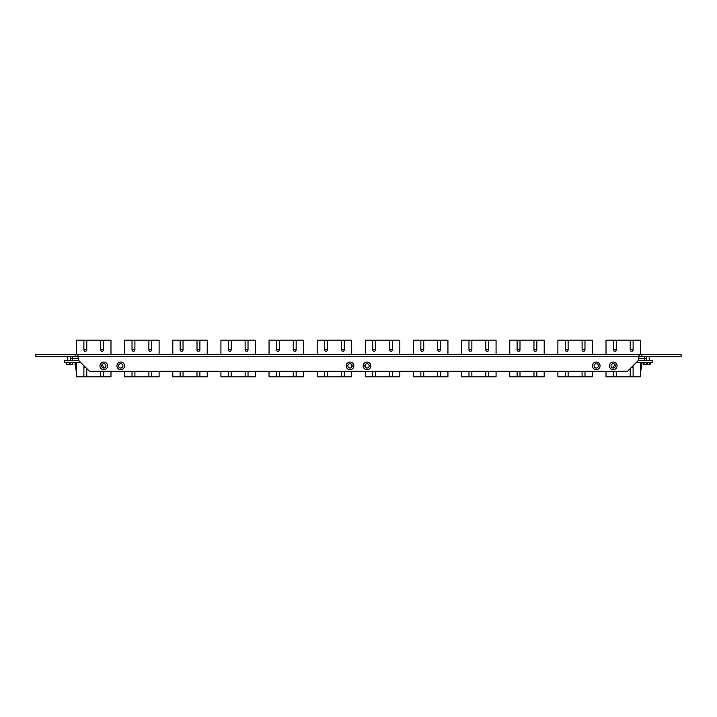 <?xml version="1.0" encoding="UTF-8"?>
<svg xmlns="http://www.w3.org/2000/svg" width="717" height="717" viewBox="0 0 717 717"><rect width="100%" height="100%" fill="white"/><g stroke="black" fill="none" stroke-linecap="round" stroke-linejoin="round"><path stroke-width="1.08" d="M103.777 362.049A3.818 3.818 0 0 0 99.959 365.876A3.818 3.818 0 0 0 103.777 369.694A3.818 3.818 0 0 0 107.595 365.876A3.818 3.818 0 0 0 103.777 362.049M103.777 363.689A2.178 2.178 0 0 0 101.59 365.876A2.178 2.178 0 0 0 103.777 368.054A2.178 2.178 0 0 0 105.955 365.876A2.178 2.178 0 0 0 103.777 363.689M120.761 362.049A3.818 3.818 0 0 0 116.934 365.876A3.818 3.818 0 0 0 120.761 369.694A3.818 3.818 0 0 0 124.579 365.876A3.818 3.818 0 0 0 120.761 362.049M120.761 363.689A2.178 2.178 0 0 0 118.574 365.876A2.178 2.178 0 0 0 120.761 368.054A2.178 2.178 0 0 0 122.939 365.876A2.178 2.178 0 0 0 120.761 363.689M350.013 362.049A3.818 3.818 0 0 0 346.186 365.876A3.818 3.818 0 0 0 350.013 369.694A3.818 3.818 0 0 0 353.831 365.876A3.818 3.818 0 0 0 350.013 362.049M350.013 363.689A2.178 2.178 0 0 0 347.826 365.876A2.178 2.178 0 0 0 350.013 368.054A2.178 2.178 0 0 0 352.19 365.876A2.178 2.178 0 0 0 350.013 363.689M366.987 362.049A3.818 3.818 0 0 0 363.169 365.876A3.818 3.818 0 0 0 366.987 369.694A3.818 3.818 0 0 0 370.814 365.876A3.818 3.818 0 0 0 366.987 362.049M366.987 363.689A2.178 2.178 0 0 0 364.81 365.876A2.178 2.178 0 0 0 366.987 368.054A2.178 2.178 0 0 0 369.174 365.876A2.178 2.178 0 0 0 366.987 363.689M596.239 362.049A3.818 3.818 0 0 0 592.421 365.876A3.818 3.818 0 0 0 596.239 369.694A3.818 3.818 0 0 0 600.066 365.876A3.818 3.818 0 0 0 596.239 362.049M596.239 363.689A2.178 2.178 0 0 0 594.061 365.876A2.178 2.178 0 0 0 596.239 368.054A2.178 2.178 0 0 0 598.426 365.876A2.178 2.178 0 0 0 596.239 363.689M613.223 362.049A3.818 3.818 0 0 0 609.405 365.876A3.818 3.818 0 0 0 613.223 369.694A3.818 3.818 0 0 0 617.041 365.876A3.818 3.818 0 0 0 613.223 362.049M613.223 363.689A2.178 2.178 0 0 0 611.045 365.876A2.178 2.178 0 0 0 613.223 368.054A2.178 2.178 0 0 0 615.41 365.876A2.178 2.178 0 0 0 613.223 363.689M641.876 356.466L639.08 356.466L639.08 354.431L638.695 360.104L627.492 371.307L89.508 371.307L78.305 360.104L77.92 354.431L77.92 356.466L35.85 356.466L35.85 354.431L641.876 354.431L641.876 356.466L681.15 356.466L681.15 354.431L641.876 354.431M75.124 354.431L75.124 356.466M625.152 354.431L623.665 354.431M623.665 354.395L622.67 354.431M576.952 354.431L573.376 354.431M528.707 354.395L525.453 354.431M480.74 354.431L476.984 354.431M431.939 354.395L428.963 354.431M384.294 354.431L380.826 354.431M332.742 354.431L336.165 354.431M288.082 354.431L287.383 354.395M285.223 354.395L284.55 354.431M287.974 354.431L284.721 354.431M239.944 354.431L236.467 354.431M193.59 354.431L192.102 354.431M192.102 354.395L191.107 354.431M189.844 354.431L186.312 354.431M145.452 354.431L143.965 354.431M143.965 354.395L142.97 354.431M141.482 354.431L139.994 354.431M139.994 354.395L139.008 354.431M97.315 354.431L95.827 354.431M95.827 354.395L94.841 354.431M93.622 354.431L90.037 354.431M71.583 364.675L67.774 364.675M67.774 360.534L67.774 356.466M649.226 364.675L645.417 364.675M649.226 360.534L649.226 356.466M86.766 349.672L83.88 349.672M100.73 349.672L103.615 349.672M102.155 367.328L103.615 367.328M85.538 367.328L83.88 367.328M70.571 360.534L70.571 358.581L78.305 358.581M72.265 356.466L72.265 358.419L70.571 358.419L70.571 356.466M78.305 358.419L72.265 358.419M103.615 340.163L100.73 340.163L100.73 349.842A1.443 1.443 0 0 0 102.172 351.285A1.443 1.443 0 0 0 103.615 349.842L103.615 340.163L110.983 340.163L110.983 354.431M100.73 340.163L86.766 340.163L86.766 349.842A1.443 1.443 0 0 1 85.323 351.285A1.443 1.443 0 0 1 83.88 349.842L83.88 340.163L76.513 340.163L76.513 354.431M83.88 340.163L86.766 340.163M72.265 358.581L72.265 360.534M84.328 366.118A1.443 1.443 0 0 0 83.88 367.158L83.88 376.837L76.513 376.837L76.513 362.569M103.615 371.307L103.615 376.837L86.766 376.837L86.766 368.565M100.73 376.837L100.73 371.307M101.599 365.84A1.443 1.443 0 0 1 103.615 367.158L103.615 368.054M110.983 371.307L110.983 376.837L103.615 376.837M83.88 376.837L86.766 376.837M76.513 372.419L74.98 363.752L75.491 363.187L76.513 369.488M110.983 372.419L111.18 371.307M78.745 360.534L64.333 360.534L64.333 362.569L80.77 362.569M638.255 360.534L652.667 360.534L652.667 362.569L636.23 362.569M72.856 362.569L72.856 364.675L66.502 364.675L66.502 362.569L66.502 364.675M650.176 362.569L650.176 364.675L643.821 364.675L643.821 362.569M134.904 349.672L132.018 349.672M148.867 349.672L151.753 349.672M151.753 340.163L148.867 340.163L148.867 349.842A1.443 1.443 0 0 0 150.31 351.285A1.443 1.443 0 0 0 151.753 349.842L151.753 340.163L159.12 340.163L159.12 354.431M148.867 340.163L134.904 340.163L134.904 349.842A1.443 1.443 0 0 1 133.461 351.285A1.443 1.443 0 0 1 132.018 349.842L132.018 340.163L124.65 340.163L124.65 354.431M132.018 340.163L134.904 340.163M132.018 371.307L132.018 376.837L124.65 376.837L124.65 371.307M151.753 371.307L151.753 376.837L134.904 376.837L134.904 371.307M148.867 376.837L148.867 371.307M159.12 371.307L159.12 376.837L151.753 376.837M132.018 376.837L134.904 376.837M124.65 372.419L124.453 371.307M159.12 372.419L159.317 371.307M183.041 349.672L180.155 349.672M197.005 349.672L199.891 349.672M199.891 340.163L197.005 340.163L197.005 349.842A1.443 1.443 0 0 0 198.448 351.285A1.443 1.443 0 0 0 199.891 349.842L199.891 340.163L207.258 340.163L207.258 354.431M197.005 340.163L183.041 340.163L183.041 349.842A1.443 1.443 0 0 1 181.598 351.285A1.443 1.443 0 0 1 180.155 349.842L180.155 340.163L172.788 340.163L172.788 354.431M180.155 340.163L183.041 340.163M180.155 371.307L180.155 376.837L172.788 376.837L172.788 371.307M199.891 371.307L199.891 376.837L183.041 376.837L183.041 371.307M197.005 376.837L197.005 371.307M207.258 371.307L207.258 376.837L199.891 376.837M180.155 376.837L183.041 376.837M172.788 372.419L172.591 371.307M207.258 372.419L207.455 371.307M231.179 349.672L228.293 349.672M245.133 349.672L248.028 349.672M248.028 340.163L245.133 340.163L245.133 349.842A1.443 1.443 0 0 0 246.576 351.285A1.443 1.443 0 0 0 248.028 349.842L248.028 340.163L255.395 340.163L255.395 354.431M245.133 340.163L231.179 340.163L231.179 349.842A1.443 1.443 0 0 1 229.736 351.285A1.443 1.443 0 0 1 228.293 349.842L228.293 340.163L220.926 340.163L220.926 354.431M228.293 340.163L231.179 340.163M228.293 371.307L228.293 376.837L220.926 376.837L220.926 371.307M248.028 371.307L248.028 376.837L231.179 376.837L231.179 371.307M245.133 376.837L245.133 371.307M255.395 371.307L255.395 376.837L248.028 376.837M228.293 376.837L231.179 376.837M220.926 372.419L220.728 371.307M255.395 372.419L255.593 371.307M279.316 349.672L276.43 349.672M293.271 349.672L296.157 349.672M296.157 340.163L293.271 340.163L293.271 349.842A1.443 1.443 0 0 0 294.714 351.285A1.443 1.443 0 0 0 296.157 349.842L296.157 340.163L303.533 340.163L303.533 354.431M293.271 340.163L279.316 340.163L279.316 349.842A1.443 1.443 0 0 1 277.873 351.285A1.443 1.443 0 0 1 276.43 349.842L276.43 340.163L269.054 340.163L269.054 354.431M276.43 340.163L279.316 340.163M276.43 371.307L276.43 376.837L269.054 376.837L269.054 371.307M296.157 371.307L296.157 376.837L279.316 376.837L279.316 371.307M293.271 376.837L293.271 371.307M303.533 371.307L303.533 376.837L296.157 376.837M276.43 376.837L279.316 376.837M269.054 372.419L268.866 371.307M303.533 372.419L303.73 371.307M327.454 349.672L324.568 349.672M341.409 349.672L344.294 349.672M344.294 340.163L341.409 340.163L341.409 349.842A1.443 1.443 0 0 0 342.851 351.285A1.443 1.443 0 0 0 344.294 349.842L344.294 340.163L351.671 340.163L351.671 354.431M341.409 340.163L327.454 340.163L327.454 349.842A1.443 1.443 0 0 1 326.011 351.285A1.443 1.443 0 0 1 324.568 349.842L324.568 340.163L317.192 340.163L317.192 354.431M324.568 340.163L327.454 340.163M324.568 371.307L324.568 376.837L317.192 376.837L317.192 371.307M344.294 371.307L344.294 376.837L327.454 376.837L327.454 371.307M341.409 376.837L341.409 371.307M351.671 371.307L351.671 376.837L344.294 376.837M351.671 367.292L351.671 364.46M324.568 376.837L327.454 376.837M317.192 372.419L316.995 371.307M351.671 372.419L351.859 371.307M375.591 349.672L372.706 349.672M389.546 349.672L392.432 349.672M392.432 340.163L389.546 340.163L389.546 349.842A1.443 1.443 0 0 0 390.989 351.285A1.443 1.443 0 0 0 392.432 349.842L392.432 340.163L399.808 340.163L399.808 354.431M389.546 340.163L375.591 340.163L375.591 349.842A1.443 1.443 0 0 1 374.149 351.285A1.443 1.443 0 0 1 372.706 349.842L372.706 340.163L365.329 340.163L365.329 354.431M372.706 340.163L375.591 340.163M372.706 371.307L372.706 376.837L365.329 376.837L365.329 371.307M365.329 367.292L365.329 364.46M392.432 371.307L392.432 376.837L375.591 376.837L375.591 371.307M389.546 376.837L389.546 371.307M399.808 371.307L399.808 376.837L392.432 376.837M372.706 376.837L375.591 376.837M365.329 372.419L365.132 371.307M399.808 372.419L399.996 371.307M423.729 349.672L420.834 349.672M437.684 349.672L440.57 349.672M440.57 340.163L437.684 340.163L437.684 349.842A1.443 1.443 0 0 0 439.127 351.285A1.443 1.443 0 0 0 440.57 349.842L440.57 340.163L447.937 340.163L447.937 354.431M437.684 340.163L423.729 340.163L423.729 349.842A1.443 1.443 0 0 1 422.277 351.285A1.443 1.443 0 0 1 420.834 349.842L420.834 340.163L413.467 340.163L413.467 354.431M420.834 340.163L423.729 340.163M420.834 371.307L420.834 376.837L413.467 376.837L413.467 371.307M440.57 371.307L440.57 376.837L423.729 376.837L423.729 371.307M437.684 376.837L437.684 371.307M447.937 371.307L447.937 376.837L440.57 376.837M420.834 376.837L423.729 376.837M413.467 372.419L413.27 371.307M447.937 372.419L448.134 371.307M471.858 349.672L468.972 349.672M485.821 349.672L488.707 349.672M488.707 340.163L485.821 340.163L485.821 349.842A1.443 1.443 0 0 0 487.264 351.285A1.443 1.443 0 0 0 488.707 349.842L488.707 340.163L496.074 340.163L496.074 354.431M485.821 340.163L471.858 340.163L471.858 349.842A1.443 1.443 0 0 1 470.415 351.285A1.443 1.443 0 0 1 468.972 349.842L468.972 340.163L461.605 340.163L461.605 354.431M468.972 340.163L471.858 340.163M468.972 371.307L468.972 376.837L461.605 376.837L461.605 371.307M488.707 371.307L488.707 376.837L471.858 376.837L471.858 371.307M485.821 376.837L485.821 371.307M496.074 371.307L496.074 376.837L488.707 376.837M468.972 376.837L471.858 376.837M461.605 372.419L461.407 371.307M496.074 372.419L496.272 371.307M519.995 349.672L517.109 349.672M533.959 349.672L536.845 349.672M536.845 340.163L533.959 340.163L533.959 349.842A1.443 1.443 0 0 0 535.402 351.285A1.443 1.443 0 0 0 536.845 349.842L536.845 340.163L544.212 340.163L544.212 354.431M533.959 340.163L519.995 340.163L519.995 349.842A1.443 1.443 0 0 1 518.552 351.285A1.443 1.443 0 0 1 517.109 349.842L517.109 340.163L509.742 340.163L509.742 354.431M517.109 340.163L519.995 340.163M517.109 371.307L517.109 376.837L509.742 376.837L509.742 371.307M536.845 371.307L536.845 376.837L519.995 376.837L519.995 371.307M533.959 376.837L533.959 371.307M544.212 371.307L544.212 376.837L536.845 376.837M517.109 376.837L519.995 376.837M509.742 372.419L509.545 371.307M544.212 372.419L544.409 371.307M568.133 349.672L565.247 349.672M582.096 349.672L584.982 349.672M584.982 340.163L582.096 340.163L582.096 349.842A1.443 1.443 0 0 0 583.539 351.285A1.443 1.443 0 0 0 584.982 349.842L584.982 340.163L592.35 340.163L592.35 354.431M582.096 340.163L568.133 340.163L568.133 349.842A1.443 1.443 0 0 1 566.69 351.285A1.443 1.443 0 0 1 565.247 349.842L565.247 340.163L557.88 340.163L557.88 354.431M565.247 340.163L568.133 340.163M565.247 371.307L565.247 376.837L557.88 376.837L557.88 371.307M584.982 371.307L584.982 376.837L568.133 376.837L568.133 371.307M582.096 376.837L582.096 371.307M592.35 371.307L592.35 376.837L584.982 376.837M565.247 376.837L568.133 376.837M557.88 372.419L557.683 371.307M592.35 372.419L592.547 371.307M616.27 349.672L613.385 349.672M630.234 349.672L633.12 349.672M631.462 367.328L633.12 367.328M614.845 367.328L613.385 367.328M644.735 360.534L644.735 358.581L646.429 358.581L646.429 360.534M646.429 356.466L646.429 358.419L638.695 358.419M644.735 358.419L644.735 356.466M633.12 340.163L630.234 340.163L630.234 349.842A1.443 1.443 0 0 0 631.677 351.285A1.443 1.443 0 0 0 633.12 349.842L633.12 340.163L640.487 340.163L640.487 354.431M630.234 340.163L616.27 340.163L616.27 349.842A1.443 1.443 0 0 1 614.827 351.285A1.443 1.443 0 0 1 613.385 349.842L613.385 340.163L606.017 340.163L606.017 354.431M613.385 340.163L616.27 340.163M638.695 358.581L644.735 358.581M613.385 371.307L613.385 376.837L606.017 376.837L606.017 371.307M615.401 365.84A1.443 1.443 0 0 0 613.385 367.158L613.385 368.054M632.672 366.118A1.443 1.443 0 0 1 633.12 367.158L633.12 376.837L616.27 376.837L616.27 371.307M630.234 376.837L630.234 368.565M640.487 362.569L640.487 376.837L633.12 376.837M613.385 376.837L616.27 376.837M606.017 372.419L605.82 371.307M640.487 372.419L642.02 363.752L641.509 363.187L640.487 369.488M638.695 356.806L78.305 356.806M66.842 362.569L66.842 364.675M69.343 364.675L69.343 362.569M72.516 364.675L72.516 362.569M70.015 362.569L70.015 364.675M644.162 362.569L644.162 364.675M646.662 364.675L646.662 362.569M649.835 364.675L649.835 362.569M647.343 362.569L647.343 364.675"/></g></svg>
